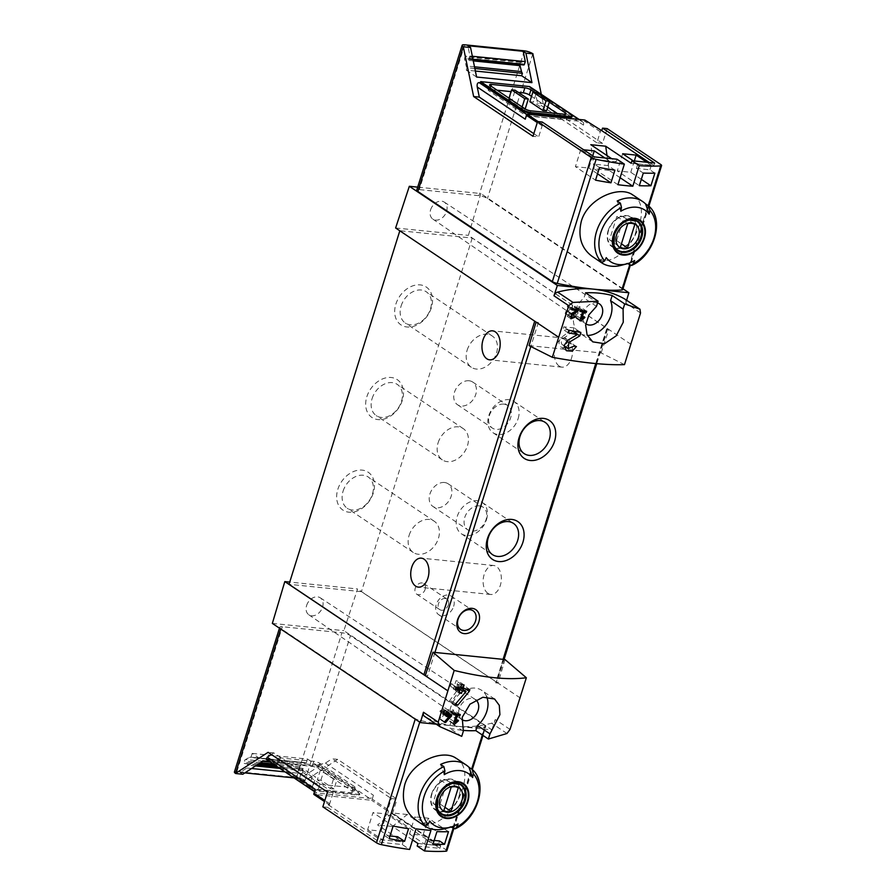 <?xml version="1.0" encoding="UTF-8"?>
<svg xmlns="http://www.w3.org/2000/svg" width="896" height="896" viewBox="0 0 896 896"><rect width="100%" height="100%" fill="white"/><g stroke="black" fill="none" stroke-linecap="round" stroke-linejoin="round"><path stroke-width="0.67" stroke-dasharray="4.48 3.36" d="M538.093 121.587L593.533 159.443L616.235 161.75L611.654 158.67M631.142 163.262L653.856 165.558L649.275 162.49M646.789 162.243L651.314 165.267L637.829 163.901L633.304 160.866M604.912 157.987L609.437 161.022L595.952 159.656L580.798 149.498L583.688 149.789M614.914 170.195L608.014 165.57L594.53 164.203L599.502 167.53M654.864 173.152L649.891 169.814L636.406 168.448L643.306 173.074M436.274 724.203L456.131 726.219A136.539 33.6 17.4 0 0 484.859 727.104A4.547 1.12 17.4 0 0 485.722 726.746A4.547 1.12 17.4 0 0 484.926 725.738L350.448 635.645A6.373 1.568 17.4 0 0 341.947 632.766L282.33 626.718A6.373 1.568 17.4 0 0 279.787 627.189A6.373 1.568 17.4 0 0 280.896 628.589L415.374 718.693A4.547 1.12 17.4 0 0 420.246 720.552A136.539 33.6 17.4 0 0 456.131 726.219L491.893 729.848L343.851 630.661L357.56 588.963L289.733 582.086M456.434 758.509C481.746 772.643 444.562 841.994 415.442 819.683M322.851 806.848L327.466 807.307L328.25 804.787L329.493 804.91L324.498 801.562M329.493 804.91A3.64 2.71 123.8 0 1 329.683 803.712L333.155 792.658L327.477 792.086M446.835 850.842A4.547 1.12 -162.6 0 0 446.04 849.834L392.403 813.904L387.789 813.434L388.573 810.902L387.33 810.779A3.64 2.71 123.8 0 0 387.878 809.614L391.35 798.56L397.029 799.142L337.68 759.371L332.002 758.8L391.35 798.56M392.403 813.904L397.029 799.142M327.466 807.307L379.557 842.218L402.27 844.525L409.606 849.442M417.178 846.037L439.891 848.344L387.789 813.434M412.586 839.91L392.515 826.459L407.266 814.498L430.954 830.368M402.27 844.525L403.066 841.994L377.608 824.947L392.358 812.986L416.046 828.856M541.43 124.533L542.226 122.013M542.674 124.656A3.64 2.71 123.8 0 0 542.125 125.821L538.664 136.875L532.986 136.304M607.163 128.598L602.538 143.36L596.859 142.778L600.32 131.723A3.64 2.71 123.8 0 0 600.51 130.525M602.538 143.36L543.189 103.589L537.51 103.018L535.45 92.938L583.442 125.104L584.662 121.229A3.64 2.71 123.8 0 0 584.853 120.03M583.442 125.104A3.64 2.71 123.8 0 0 582.635 121.789A3.64 2.71 123.8 0 0 581.661 121.442L529.144 116.122A3.64 2.71 123.8 0 0 525.246 119.202M620.11 177.71L609.123 170.352L607.029 155.568M609.123 170.352L594.227 168.84L590.789 144.693M337.68 759.371L305.278 780.584L298.178 779.856L295.445 778.03L302.176 773.629L285.062 771.893M251.597 768.499L246.814 768.018L247.643 765.139A0.907 0.56 95.8 0 0 247.251 763.918L244.406 763.448A0.907 0.56 95.8 0 1 244.014 762.216L244.373 761.029A2.554 1.579 95.8 0 1 245.426 759.539L249.514 757.344A4.547 2.822 95.8 0 1 250.645 757.098A4.547 2.822 95.8 0 1 250.981 757.176L252.157 753.413L263.278 760.861M244.877 772.901L240.094 772.419L246.814 768.018M295.445 778.03L294 777.885M302.176 773.629L303.005 770.75A0.907 0.56 95.8 0 0 302.602 769.541L299.768 769.059A0.907 0.56 95.8 0 1 299.365 767.838L299.723 766.64A2.554 1.579 95.8 0 1 300.787 765.15L304.875 762.955A4.547 2.822 95.8 0 1 305.995 762.72A4.547 2.822 95.8 0 1 306.342 762.787L250.981 757.176M306.342 762.787L307.518 759.024L252.157 753.413M474.858 68.499L467.051 67.715A4.547 2.822 95.8 0 1 466.178 65.979L464.643 60.01A2.554 1.579 95.8 0 1 464.722 57.87L465.114 56.694A0.907 0.56 95.8 0 1 465.998 56.325L468.104 59.17A0.907 0.56 95.8 0 0 468.989 58.822L469.941 56.011L467.835 45.696M475.373 71.042L466.29 70.123L467.051 67.715M469.941 56.011L472.349 56.258M451.069 827.042L450.419 826.594A36.87 27.429 -56.2 0 1 444.45 828.778M422.027 823.715L429.699 821.05M458.091 823.928L450.419 826.594M444.237 774.659L440.608 764.422M591.998 256.29C621.118 278.589 658.302 209.25 632.99 195.104M627.637 263.637L626.976 263.2A36.87 27.429 -56.2 0 1 621.006 265.384M620.794 211.266L617.165 201.018M634.648 260.534L626.976 263.2M598.584 260.322L606.256 257.645M333.514 778.982L320.376 770.19L323.926 770.549L337.064 779.352L333.514 778.982L330.478 788.67L334.029 789.029L337.064 779.352M354.222 786.397L319.861 763.381A4.547 1.12 17.4 0 0 313.79 761.331L280.426 757.949A4.547 1.12 17.4 0 0 278.611 758.274A4.547 1.12 17.4 0 0 279.406 759.282L313.768 782.298A4.547 1.12 17.4 0 0 319.838 784.347L353.192 787.73A4.547 1.12 17.4 0 0 355.006 787.405A4.547 1.12 17.4 0 0 354.222 786.397L352.632 791.448L318.282 768.432A4.547 1.12 17.4 0 0 312.2 766.382L278.846 763A4.547 1.12 17.4 0 0 277.032 763.325A4.547 1.12 17.4 0 0 277.827 764.333L312.178 787.349A4.547 1.12 17.4 0 0 318.259 789.398L351.613 792.781A4.547 1.12 17.4 0 0 353.427 792.456A4.547 1.12 17.4 0 0 352.632 791.448M312.222 776.832L299.085 768.029L302.635 768.387L315.773 777.19L312.222 776.832L309.187 786.509L312.738 786.867L315.773 777.19M333.155 792.658L273.806 752.898L268.128 752.315M305.278 780.584L305.077 780.45A6.373 1.568 17.4 0 0 296.565 777.571L236.947 771.523A6.373 1.568 17.4 0 0 234.405 771.994M242.816 774.245L240.094 772.419M272.339 623.403L343.851 630.661M491.893 729.848L495.275 719.533A4.547 3.382 123.8 0 1 491.613 723.206A136.539 101.595 123.8 0 1 456.131 726.219A136.539 101.595 123.8 0 1 424.659 716.419M520.229 697.962L357.56 588.963M461.776 719.454A12.062 8.971 -56.2 0 1 459.278 708.624A12.062 8.971 -56.2 0 1 475.339 699.518A12.062 8.971 -56.2 0 1 475.854 699.888M486.741 696.83A23.206 17.27 123.8 0 0 481.6 690.29A23.206 17.27 123.8 0 0 457.576 695.912A23.206 17.27 123.8 0 0 450.811 722.77L449.198 727.944A136.539 101.595 123.8 0 0 462.997 730.363M503.07 659.355L495.701 682.842L498.008 683.077L505.03 659.557M631.042 344.366L468.373 235.368L480.838 193.547L417.693 187.141M529.054 345.621L601.115 352.934L624.478 364.627M601.115 352.934L608.821 329.482L606.514 329.246A2.733 0.672 17.4 0 0 607.6 329.045A2.733 0.672 17.4 0 0 607.13 328.44L472.237 238.056L399.84 230.72L534.733 321.104A2.733 0.672 17.4 0 0 538.384 322.336L536.077 322.101M622.966 288.781L480.838 193.547M640.539 312.973L625.789 303.083L626.629 300.272M425.264 675.696L427.571 675.931A2.733 0.672 17.4 0 1 425.365 675.394M495.701 682.842A2.733 0.672 17.4 0 0 496.798 682.64A2.733 0.672 17.4 0 0 496.317 682.046L361.424 591.651L289.027 584.315M497.112 90.205L489.91 89.477A4.547 1.12 17.4 0 0 488.096 89.813A4.547 1.12 17.4 0 0 488.891 90.81L523.253 113.837A4.547 1.12 17.4 0 0 529.323 115.886L562.677 119.269A4.547 1.12 17.4 0 0 564.491 118.933A4.547 1.12 17.4 0 0 563.696 117.936L557.066 113.49M547.702 107.206L531.541 96.387M518.325 92.366L511.056 91.627M529.861 101.718L533.411 102.077L536.446 92.4M546.549 110.88L533.411 102.077M509.006 98.179L508.57 99.557L521.707 108.36L524.653 108.662M508.57 99.557L512.12 99.915L515.155 90.238M525.258 108.718L512.12 99.915M529.626 86.576L529.872 87.752L531.642 87.931L571.357 114.542M535.45 92.938L532.762 88.368M543.189 103.589L541.24 94.046M572.062 116.771A7.28 1.792 17.4 0 0 570.797 115.17L529.872 87.752M533.814 133.638L538.664 136.875M596.859 142.778L537.51 103.018M622.698 289.632A4.547 1.12 17.4 0 0 621.914 288.624L487.435 198.531A6.373 1.568 17.4 0 0 478.934 195.653L419.317 189.605A6.373 1.568 17.4 0 0 416.774 190.075M395.618 227.987L468.373 235.368M606.514 329.246L595.75 363.574M488.006 593.454A14.56 9.05 -84.2 0 0 490.762 594.474A14.56 9.05 -84.2 0 0 501.234 580.899A14.56 9.05 -84.2 0 0 493.707 565.499A14.56 9.05 -84.2 0 0 483.582 576.778A14.56 9.05 -84.2 0 0 488.006 593.454M559.25 366.139A14.56 9.05 -84.2 0 0 561.994 367.158A14.56 9.05 -84.2 0 0 572.466 353.584A14.56 9.05 -84.2 0 0 564.939 338.184A14.56 9.05 -84.2 0 0 554.814 349.462A14.56 9.05 -84.2 0 0 559.25 366.139M472.237 238.056L361.424 591.651M337.826 489.362A22.758 16.934 -56.2 0 1 370.149 473.838A22.758 16.934 -56.2 0 1 358.725 510.294A22.758 16.934 -56.2 0 1 337.826 489.362M366.845 396.76A22.758 16.934 -56.2 0 1 399.168 381.226A22.758 16.934 -56.2 0 1 387.744 417.682A22.758 16.934 -56.2 0 1 366.845 396.76M395.864 304.147A22.758 16.934 -56.2 0 1 428.198 288.624A22.758 16.934 -56.2 0 1 416.774 325.08A22.758 16.934 -56.2 0 1 395.864 304.147M434.93 652.445L427.571 675.931M538.384 322.336L530.813 346.506M467.141 350.157A18.816 14 -56.2 0 1 492.285 336.022A18.816 14 -56.2 0 1 493.45 359.442A18.816 14 -56.2 0 1 471.341 367.282A18.816 14 -56.2 0 1 467.141 350.157M401.128 305.928A18.816 14 -56.2 0 1 426.272 291.782A18.816 14 -56.2 0 1 427.426 315.213A18.816 14 -56.2 0 1 405.328 323.042A18.816 14 -56.2 0 1 401.128 305.928M438.122 442.77A18.816 14 -56.2 0 1 463.266 428.624A18.816 14 -56.2 0 1 464.419 452.054A18.816 14 -56.2 0 1 442.322 459.894A18.816 14 -56.2 0 1 438.122 442.77M372.109 398.541A18.816 14 -56.2 0 1 397.253 384.395A18.816 14 -56.2 0 1 398.406 407.814A18.816 14 -56.2 0 1 376.298 415.654A18.816 14 -56.2 0 1 372.109 398.541M409.102 535.382A18.816 14 -56.2 0 1 434.246 521.237A18.816 14 -56.2 0 1 435.4 544.656A18.816 14 -56.2 0 1 413.302 552.496A18.816 14 -56.2 0 1 409.102 535.382M343.09 491.142A18.816 14 -56.2 0 1 368.222 476.997A18.816 14 -56.2 0 1 369.387 500.427A18.816 14 -56.2 0 1 347.278 508.267A18.816 14 -56.2 0 1 343.09 491.142M486.494 519.624A18.816 14 123.8 0 0 482.294 502.499A18.816 14 123.8 0 0 460.197 510.339A18.816 14 123.8 0 0 461.35 533.758A18.816 14 123.8 0 0 486.494 519.624M479.371 505.87A13.653 10.158 123.8 0 0 465.696 515.066A13.653 10.158 123.8 0 0 467.813 529.838A13.653 10.158 123.8 0 0 483.851 524.149A13.653 10.158 123.8 0 0 483.011 507.147A13.653 10.158 123.8 0 0 479.371 505.87M518.157 418.589A18.816 14 123.8 0 0 513.957 401.475A18.816 14 123.8 0 0 491.859 409.315A18.816 14 123.8 0 0 493.013 432.734A18.816 14 123.8 0 0 518.157 418.589M503.933 404.118A13.653 10.158 123.8 0 0 490.258 413.314A13.653 10.158 123.8 0 0 492.374 428.086A13.653 10.158 123.8 0 0 508.413 422.397A13.653 10.158 123.8 0 0 507.573 405.406A13.653 10.158 123.8 0 0 503.933 404.118M469.067 380.755A13.653 10.158 123.8 0 0 455.392 389.962A13.653 10.158 123.8 0 0 457.509 404.734A13.653 10.158 123.8 0 0 473.547 399.045A13.653 10.158 123.8 0 0 472.707 382.043A13.653 10.158 123.8 0 0 469.067 380.755M444.506 482.507A13.653 10.158 123.8 0 0 430.83 491.702A13.653 10.158 123.8 0 0 432.947 506.475A13.653 10.158 123.8 0 0 448.986 500.786A13.653 10.158 123.8 0 0 448.146 483.795A13.653 10.158 123.8 0 0 444.506 482.507M430.606 209.821A10.237 7.616 -56.2 0 1 444.248 202.093A10.237 7.616 -56.2 0 1 446.578 211.445A10.237 7.616 -56.2 0 1 432.846 219.106A10.237 7.616 -56.2 0 1 430.606 209.821M625.789 303.083A4.547 3.382 123.8 0 0 624.904 299.13M534.397 92.187L549.282 102.155M522.144 106.982L521.707 108.36M597.542 302.994A12.062 8.971 123.8 0 0 584.584 309.926A12.062 8.971 123.8 0 0 585.794 323.781M585.558 292.813L583.934 297.987A23.206 17.27 123.8 0 0 579.768 333.166A23.206 17.27 123.8 0 0 587.339 335.429M596.478 306.387L583.934 297.987M306.6 605.517A10.237 7.616 -56.2 0 1 320.242 597.789A10.237 7.616 -56.2 0 1 320.914 610.568A10.237 7.616 -56.2 0 1 308.84 614.802A10.237 7.616 -56.2 0 1 306.6 605.517M463.355 731.181L450.811 722.77M461.742 736.344L449.198 727.944M269.528 761.488L318.64 766.472L298.178 779.856M316.982 765.139L268.005 760.178L309.434 787.931A7.28 1.792 17.4 0 0 319.155 791.213L356.776 795.032A7.28 1.792 17.4 0 0 359.677 794.506A7.28 1.792 17.4 0 0 358.411 792.904L316.982 765.139L325.438 763.09L332.002 758.8M266.179 759.248L268.778 759.674L268.005 760.178M273.806 752.898L271.365 754.488M315.235 789.354A3.64 2.71 123.8 0 0 316.053 792.658A3.64 2.71 123.8 0 0 317.016 793.005L369.544 798.336A3.64 2.71 123.8 0 0 373.43 795.256L372.221 799.12A3.64 2.71 123.8 0 1 371.672 800.285L313.835 794.416M309.434 787.931L309.702 787.091A7.28 1.792 17.4 0 0 319.424 790.373L357.034 794.192A7.28 1.792 17.4 0 0 359.946 793.654A7.28 1.792 17.4 0 0 358.669 792.053L317.744 764.635M309.702 787.091L268.778 759.674M387.33 810.779L371.672 800.285M320.376 770.19L317.341 779.867L330.478 788.67M317.341 779.867L320.891 780.226L334.029 789.029M320.891 780.226L323.926 770.549M299.085 768.029L296.05 777.706L309.187 786.509M296.05 777.706L299.6 778.064L312.738 786.867M299.6 778.064L302.635 768.387M608.126 230.642A17.752 13.205 -56.2 0 1 631.848 217.302A17.752 13.205 -56.2 0 1 632.946 239.4A17.752 13.205 -56.2 0 1 612.091 246.792A17.752 13.205 -56.2 0 1 608.126 230.642M635.454 233.408A17.293 12.869 123.8 0 0 631.602 217.672A17.293 12.869 123.8 0 0 608.485 230.675A17.293 12.869 123.8 0 0 612.338 246.411A17.293 12.869 123.8 0 0 635.454 233.408M431.57 794.035A17.752 13.205 -56.2 0 1 455.291 780.696A17.752 13.205 -56.2 0 1 456.378 802.794A17.752 13.205 -56.2 0 1 435.534 810.186A17.752 13.205 -56.2 0 1 431.57 794.035M458.898 796.813A17.293 12.869 123.8 0 0 455.034 781.077A17.293 12.869 123.8 0 0 431.928 794.069A17.293 12.869 123.8 0 0 435.781 809.805A17.293 12.869 123.8 0 0 458.898 796.813M614.544 246.523A17.293 12.869 -56.2 0 1 613.861 234.282A17.293 12.869 -56.2 0 1 632.531 219.677M437.987 809.917A17.293 12.869 -56.2 0 1 437.304 797.675A17.293 12.869 -56.2 0 1 455.974 783.07M609.515 239.904A13.474 10.024 123.8 0 0 616.616 240.632L623.963 217.168A13.474 10.024 123.8 0 0 616.862 216.451L609.515 239.904L620.379 247.184M616.862 216.451L627.726 223.731M616.616 240.632L621.421 243.846M623.963 217.168L634.827 224.448M432.958 803.309A13.474 10.024 123.8 0 0 440.059 804.026L447.406 780.573A13.474 10.024 123.8 0 0 440.306 779.845L432.958 803.309L443.822 810.578M440.306 779.845L451.17 787.125M440.059 804.026L444.864 807.251M447.406 780.573L458.27 787.853M425.163 589.322A6.373 4.738 123.8 0 0 423.741 583.531A6.373 4.738 123.8 0 0 416.248 586.186A6.373 4.738 123.8 0 0 416.64 594.115A6.373 4.738 123.8 0 0 425.163 589.322M448.37 604.878A6.373 4.738 123.8 0 0 446.947 599.077A6.373 4.738 123.8 0 0 439.466 601.731A6.373 4.738 123.8 0 0 439.858 609.672A6.373 4.738 123.8 0 0 448.37 604.878M453.667 606.29A11.189 8.333 123.8 0 0 451.181 596.109A11.189 8.333 123.8 0 0 438.032 600.779A11.189 8.333 123.8 0 0 438.715 614.712A11.189 8.333 123.8 0 0 453.667 606.29M476.594 77.034L466.29 70.123M519.893 64.579A2.554 1.579 95.8 0 1 520.083 63.482L520.464 62.306A0.907 0.56 95.8 0 1 521.36 61.947L523.466 64.781L468.104 59.17M307.518 759.024L318.64 766.472M617.915 184.71L594.227 168.84M617.03 159.219L616.235 161.75M392.515 826.459L377.608 824.947M407.266 814.498L392.358 812.986M653.856 165.558L654.651 163.038M593.533 159.443L594.317 156.912M417.962 843.506L440.675 845.813L439.891 848.344M367.618 829.752L382.771 839.91L396.256 841.277L381.102 831.118L367.618 829.752L373.005 812.571L393.131 826.067M409.494 833.997L424.648 844.155L438.133 845.522L422.979 835.363L409.494 833.997L414.87 816.827L436.934 831.6M440.675 845.813L388.573 810.902M328.25 804.787L380.352 839.698L403.066 841.994M380.352 839.698L379.557 842.218M641.334 179.368L630.773 172.29L617.288 170.923L639.341 185.696M622.664 153.742L617.288 170.923M637.829 163.901L636.406 168.448M634.312 160.978L630.773 172.29M651.314 165.267L649.891 169.814M592.715 155.848L588.896 168.045L575.411 166.678L595.538 180.163M597.531 173.824L588.896 168.045M609.437 161.022L608.014 165.57M595.952 159.656L594.53 164.203M580.798 149.498L575.411 166.678M382.771 839.91L384.194 835.363L390.029 835.957M384.194 835.363L389.166 838.69M408.542 828.722L386.49 813.949L373.005 812.571M381.102 831.118L386.49 813.949M396.256 841.277L397.678 836.73M424.648 844.155L426.07 839.608L434.168 840.426M426.07 839.608L432.97 844.234M448.482 831.678L428.355 818.194L414.87 816.827M422.979 835.363L428.355 818.194M438.133 845.522L439.555 840.974M453.589 723.475L448.302 719.936L451.819 716.274L451.282 715.613L448.862 718.133L451.069 711.099L453.197 711.312L453.589 710.046L448.269 709.509L447.877 710.774L450.005 710.987L447.238 719.824L448.302 719.936M453.432 723.979L447.238 719.824M457.688 720.216L451.819 716.274M457.89 720.037L451.282 715.613M454.16 721.672L448.862 718.133M454.709 713.53L451.069 711.099M457.184 713.978L453.197 711.312M460.275 714.526L453.589 710.046M454.104 713.418L448.269 709.509M453.712 714.683L447.877 710.774M454.026 713.686L450.005 710.987M444.584 721.784L440.664 719.163L445.973 711.95L446.253 711.043L443.307 710.741L443.834 709.061L442.77 708.949L442.243 710.629L440.362 710.438L439.97 711.704L441.851 711.894L441.448 713.16L442.512 713.272L442.915 712.006L444.55 712.174L439.488 719.04L440.664 719.163M444.214 722.21L439.488 719.04M449.501 714.314L445.973 711.95M451.819 714.773L446.253 711.043M447.149 713.317L443.307 710.741M448.818 712.398L443.834 709.061M447.518 712.13L442.77 708.949M444.55 712.174L442.243 710.629M444.685 713.339L440.362 710.438M444.293 714.605L439.97 711.704M444.573 713.72L441.851 711.894M446.197 716.341L441.448 713.16M446.354 715.837L442.512 713.272M445.01 713.406L442.915 712.006M455.728 703.819L451.786 701.176L461.238 688.33M455 704.67L449.434 700.941L451.786 701.176M465.405 688.778L462.392 686.762L462.963 684.936L457.072 684.342L458.125 680.971L455.997 680.758L454.944 684.13L451.181 683.749L450.397 686.269L454.149 686.65L453.365 689.181L455.493 689.394L455.963 687.87M461.832 687.523L462.392 686.762M469.84 689.539L462.963 684.936M460.869 686.885L457.072 684.342M464.117 684.992L458.125 680.971M461.608 684.522L455.997 680.758M460.555 687.882L454.944 684.13M456.042 686.997L451.181 683.749M455.246 689.528L450.397 686.269M455.806 687.758L454.149 686.65M458.976 692.933L453.365 689.181M459.29 691.936L455.493 689.394M456.669 687.12L459.547 687.198L449.434 700.941M460.555 687.87L459.547 687.198M571.984 330.837L571.021 330.198L562.397 336.672A6.597 4.906 123.8 0 0 560.851 346.965A6.597 4.906 123.8 0 0 564.267 347.446M565.667 346.909A6.597 4.906 123.8 0 0 569.666 342.003L567.538 341.779L574.011 346.125M576.442 346.539L569.666 342.003M566.709 340.962L563.27 338.666A3.864 2.878 123.8 0 0 562.363 344.691A3.864 2.878 123.8 0 0 567.538 341.779M563.27 338.666L572.891 331.442M580.866 332.438L574.09 327.902L563.797 326.85L563.002 329.381L571.021 330.198M573.093 331.05L574.09 327.902M568.814 330.21L563.797 326.85M568.019 332.741L563.002 329.381M579.97 320.208L574.672 316.669L578.189 313.006L577.662 312.346L575.243 314.866L577.45 307.821L579.578 308.045L579.97 306.779L574.65 306.242L574.258 307.507L576.386 307.72L573.608 316.557L574.672 316.669M579.813 320.712L573.608 316.557M584.069 316.949L578.189 313.006M584.259 316.77L577.662 312.346M580.53 318.405L575.243 314.866M581.078 310.262L577.45 307.821M583.565 310.71L579.578 308.045M586.645 311.259L579.97 306.779M580.485 310.15L574.65 306.242M580.093 311.416L574.258 307.507M580.406 310.408L576.386 307.72M573.675 308.818L571.256 307.194L566.944 310.442A3.304 2.453 123.8 0 0 566.171 315.582A3.304 2.453 123.8 0 0 570.573 313.096L569.509 312.995L574.795 316.534M576.072 316.781L570.573 313.096M571.01 313.869L567.381 311.427A1.938 1.445 123.8 0 0 566.922 314.451A1.938 1.445 123.8 0 0 569.509 312.995M573.843 308.851L572.242 307.787L572.79 306.051L567.638 305.525L567.246 306.79L571.256 307.194M567.381 311.427L572.242 307.787M578.278 309.736L572.79 306.051M572.051 308.482L567.638 305.525M571.659 309.747L567.246 306.79M453.118 828.408L471.699 769.104M482.373 735.045L484.859 727.104M419.742 722.176L420.246 720.552M600.32 131.723L584.662 121.229M542.125 125.821L537.286 122.573M472.259 769.485A36.87 27.429 -56.2 0 1 477.523 800.61A36.87 27.429 -56.2 0 1 453.678 828.789M648.827 206.091A36.87 27.429 -56.2 0 1 654.08 237.216A36.87 27.429 -56.2 0 1 630.235 265.384M648.256 205.71L629.675 265.014M305.077 780.45L350.448 635.645M446.04 849.834L484.926 725.738M510.037 729.422L495.275 719.533M526.792 114.542L529.144 116.122M578.603 119.403L581.661 121.442M660.8 164.539L621.914 288.624M532.818 53.715L487.435 198.531M607.13 328.44L496.317 682.046M524.306 50.848L478.934 195.653M464.688 44.8L419.317 189.605M571.054 114.33L570.797 115.17M564.861 114.251L563.696 117.936M490.974 86.094L489.91 89.477M490.47 85.758L488.891 90.81M524.832 108.786L523.253 113.837M530.902 110.835L529.323 115.886M564.267 114.218L562.677 119.269M506.968 733.499L491.613 723.206M296.565 777.571L341.947 632.766M236.947 771.523L282.33 626.718M267.008 759.494L317.016 793.005M319.525 764.814L369.544 798.336M325.438 763.09L373.43 795.256M387.878 809.614L372.221 799.12M329.683 803.712L324.845 800.475M356.776 795.032L357.034 794.192M358.411 792.904L358.669 792.053M319.155 791.213L319.424 790.373M319.861 763.381L318.282 768.432M313.79 761.331L312.2 766.382M280.426 757.949L278.846 763M279.406 759.282L277.827 764.333M313.768 782.298L312.178 787.349M319.838 784.347L318.259 789.398M353.192 787.73L351.613 792.781M612.091 246.792L618.016 250.757A17.752 13.205 -56.2 0 1 614.051 234.606A17.752 13.205 -56.2 0 1 637.773 221.267L631.848 217.302M435.534 810.186L441.459 814.162A17.752 13.205 -56.2 0 1 437.494 798.011A17.752 13.205 -56.2 0 1 461.216 784.661L455.291 780.696M474.51 66.819L466.178 65.979M473.301 60.894L464.643 60.01M520.083 63.482L464.722 57.87M520.464 62.306L465.114 56.694M521.36 61.947L465.998 56.325M472.954 59.214L468.989 58.822M303.005 770.75L279.843 768.398M255.517 765.934L247.643 765.139M302.602 769.541L277.782 767.021M257.074 764.915L247.251 763.918M299.768 769.059L277.446 766.797M257.32 764.758L244.406 763.448M299.365 767.838L275.363 765.397M258.888 763.728L244.014 762.216M299.723 766.64L273.202 763.952M260.512 762.664L244.373 761.029M300.787 765.15L270.39 762.07M262.629 761.275L245.426 759.539M304.875 762.955L249.514 757.344M567.739 340.256L562.397 336.672M571.536 313.51L566.944 310.442M453.734 828.822L472.315 769.518M482.989 735.459L485.722 726.746M648.872 206.125L630.291 265.418M607.6 329.045L596.758 363.664M504.056 659.456L496.798 682.64M564.939 338.184L492.542 330.837M561.994 367.158L489.608 359.822M493.707 565.499L421.31 558.152M490.762 594.474L418.376 587.126M492.285 336.022L426.272 291.782M471.341 367.282L405.328 323.042M463.266 428.624L397.253 384.395M442.322 459.894L376.298 415.654M434.246 521.237L368.222 476.997M413.302 552.496L347.278 508.267M461.35 533.758L492.509 554.635M482.294 502.499L513.453 523.376M493.013 432.734L524.171 453.611M513.957 401.475L545.115 422.352M457.509 404.734L492.374 428.086M472.707 382.043L507.573 405.406M432.947 506.475L467.813 529.838M448.146 483.795L483.011 507.147M579.152 119.459L582.635 121.789M489.675 84.762L488.096 89.813M566.082 113.882L564.491 118.933M432.846 219.106L585.917 323.87M444.248 202.093L599.346 303.822M592.749 341.869L579.768 333.166M494.592 698.992L481.6 690.29M279.474 628.186L279.787 627.189M314.518 791.638L316.053 792.658M359.677 794.506L359.946 793.654M278.611 758.274L277.032 763.325M355.006 787.405L353.427 792.456M308.84 614.802L461.91 719.555M320.242 597.789L475.339 699.518M635.152 220.058L631.602 217.672M615.899 248.797L612.338 246.411M458.595 783.462L455.034 781.077M439.342 812.19L435.781 809.805M416.64 594.115L439.858 609.672M423.741 583.531L446.947 599.077M438.715 614.712L460.589 629.362M451.181 596.109L473.054 610.77M521.058 61.757L465.696 56.134M473.077 59.83L468.406 59.36M305.995 762.72L250.645 757.098M566.496 350.75L560.851 346.965M564.11 345.856L562.363 344.691M570.942 318.786L566.171 315.582M569.699 316.31L566.922 314.451"/><path stroke-width="1.34" d="M581.605 319.133L583.811 312.088A136.539 33.6 17.4 0 0 586.253 312.514L586.645 311.259A136.539 33.6 -162.6 0 1 580.485 310.15L580.093 311.416A136.539 33.6 17.4 0 0 582.579 311.875L579.813 320.712A136.539 33.6 17.4 0 0 581.045 320.936L584.898 317.498L584.259 316.77L581.605 319.133L580.53 318.405M552.328 357.302L568.725 305.682L572.981 302.411L598.102 301.213L596.478 306.387L589.03 314.709L585.637 324.979L587.082 334.846L592.749 341.858L604.576 343.683L616.179 335.854L623.258 322.235L623.09 309.086L624.714 303.912L639.934 309.198L640.539 312.973L624.478 364.627C606.637 365.299 582.59 362.858 552.328 357.302L529.054 345.621L536.077 322.101L395.618 227.987L409.326 186.29L557.357 285.477L553.963 295.792A4.547 3.382 123.8 0 1 557.626 292.118A136.539 101.595 123.8 0 1 593.107 289.106A136.539 33.6 17.4 0 0 621.846 289.99A4.547 1.12 17.4 0 0 622.698 289.632L630.291 265.418M624.579 298.917L640.058 309.277L624.747 299.018A4.547 3.382 123.8 0 0 624.579 298.917A136.539 101.595 123.8 0 0 593.107 289.106L557.357 285.477M568.165 348.578L568.893 342.429L579.779 335.899L580.866 332.438A136.539 33.6 -162.6 0 1 568.814 330.21L568.019 332.741A136.539 33.6 17.4 0 0 577.483 334.522L567.739 340.256L564.144 345.509L566.496 350.75L572.219 351.176L576.442 346.539A136.539 33.6 -162.6 0 1 574.011 346.125L568.165 348.578L564.11 345.856M571.782 317.699L572.141 314.619L577.741 311.461L578.278 309.736A136.539 33.6 -162.6 0 1 572.051 308.482L571.659 309.747A136.539 33.6 17.4 0 0 576.531 310.733L571.536 313.51L570.942 318.786L576.072 316.781A136.539 33.6 -162.6 0 1 574.795 316.534L571.782 317.699L569.699 316.31M451.528 715.68L451.819 714.773A136.539 33.6 -162.6 0 1 448.291 714.078L448.818 712.398A136.539 33.6 -162.6 0 1 447.518 712.13L446.992 713.821A136.539 33.6 -162.6 0 1 444.685 713.339L444.293 714.605A136.539 33.6 17.4 0 0 446.6 715.075L446.197 716.341A136.539 33.6 17.4 0 0 447.496 716.598L447.888 715.344A136.539 33.6 17.4 0 0 449.859 715.725L444.214 722.21A136.539 33.6 17.4 0 0 445.637 722.49L451.528 715.68L449.501 714.314M526.344 677.746L505.03 659.557L503.07 659.355L432.97 652.243L454.194 670.421C483.918 677.712 507.976 680.154 526.344 677.746L510.037 729.422L506.968 733.499L488.354 739.043L475.81 730.643L477.434 725.469A23.206 17.27 123.8 0 0 486.741 696.83M454.194 670.421L438.211 722.142L440.014 726.712L424.491 716.318A4.547 3.382 123.8 0 0 424.659 716.419L439.634 726.454M488.354 739.043L489.966 733.88L499.912 714.683L499.296 705.354L494.581 698.992L482.877 697.245L469.963 704.2L462.19 717.338L463.355 731.181L461.742 736.344L440.014 726.712M455.235 722.4L457.43 715.355A136.539 33.6 17.4 0 0 459.872 715.781L460.275 714.526A136.539 33.6 -162.6 0 1 454.104 713.418L453.712 714.683A136.539 33.6 17.4 0 0 456.198 715.142L453.432 723.979A136.539 33.6 17.4 0 0 454.664 724.203L458.517 720.765L457.89 720.037L455.235 722.4L454.16 721.672M469.269 691.365L469.84 689.539A136.539 33.6 -162.6 0 1 463.064 688.352L464.117 684.992A136.539 33.6 -162.6 0 1 461.608 684.522L460.555 687.882A136.539 33.6 -162.6 0 1 456.042 686.997L455.246 689.528A136.539 33.6 17.4 0 0 459.76 690.413L458.976 692.933A136.539 33.6 17.4 0 0 461.485 693.403L462.269 690.883A136.539 33.6 17.4 0 0 466.054 691.555L455 704.67A136.539 33.6 17.4 0 0 457.778 705.186L469.269 691.365L465.405 688.778M607.029 155.568L605.696 146.205L590.789 144.693L611.654 158.67M605.696 146.205L631.142 163.262L631.938 160.731L654.651 163.038L602.549 128.128L601.754 130.648L649.275 162.49M538.093 121.587L527.016 114.162L584.853 120.03L601.754 130.648M633.304 160.866L622.664 153.742L636.149 155.109L646.789 162.243M583.688 149.789L594.283 150.864L604.912 157.987M610.96 182.818A136.539 33.6 17.4 0 1 595.538 180.163L599.502 167.53A136.539 33.6 17.4 0 0 614.914 170.195L610.96 182.818L597.531 173.824M650.899 185.774A136.539 33.6 17.4 0 1 639.341 185.696L643.306 173.074A136.539 33.6 17.4 0 0 654.864 173.152L650.899 185.774L641.334 179.368M453.734 828.822L446.835 850.842A4.547 1.12 -162.6 0 1 445.973 851.2A136.539 33.6 -162.6 0 1 424.502 850.954L430.954 830.368A136.539 33.6 -162.6 0 1 416.046 828.856L409.606 849.442A136.539 33.6 -162.6 0 1 381.36 844.648A4.547 1.12 -162.6 0 1 376.488 842.789L415.229 719.152M415.442 819.683C404.69 811.586 401.139 799.882 404.779 784.56C411.421 761.443 443.251 748.395 456.434 758.509M404.589 841.355L408.542 828.722A136.539 33.6 17.4 0 1 393.131 826.067L389.166 838.69A136.539 33.6 17.4 0 0 404.589 841.355L397.678 836.73L390.029 835.957M444.528 844.312L448.482 831.678A136.539 33.6 17.4 0 1 436.934 831.6L432.97 844.234A136.539 33.6 17.4 0 0 444.528 844.312L439.555 840.974L434.168 840.426M279.474 628.186L234.405 771.994A6.373 1.568 17.4 0 0 235.525 773.394L268.128 752.315L327.477 792.086L322.851 806.848L376.488 842.789M412.586 839.91L417.962 843.506L417.178 846.037L424.502 850.954M541.24 94.046L532.818 53.715A6.373 1.568 17.4 0 0 524.306 50.848L464.688 44.8A6.373 1.568 17.4 0 0 462.146 45.259A6.373 1.568 17.4 0 0 463.266 46.67L473.637 96.533L532.986 136.304L537.611 121.542L591.248 157.483A4.547 1.12 17.4 0 0 596.12 159.342A136.539 33.6 17.4 0 0 624.366 164.136L617.03 159.219L594.317 156.912L542.226 122.013L537.611 121.542M527.016 114.162A3.64 2.71 123.8 0 0 526.467 115.326L525.246 119.202L477.254 87.035L479.315 97.115L473.637 96.533M285.062 771.893L251.597 768.499M294 777.885L244.877 772.901M472.349 56.258L525.302 61.622L523.197 51.307L525.918 53.133L531.955 82.645L521.651 75.746L522.402 73.326L474.858 68.499M521.651 75.746L475.373 71.042M523.197 51.307L467.835 45.696L470.557 47.522L476.594 77.034L531.955 82.645M472.629 777.549A30.99 23.061 -56.2 0 0 445.872 773.741A30.99 23.061 -56.2 0 0 444.237 774.659A135.318 84.056 -84.2 0 0 444.909 770.862L443.878 766.606L440.608 764.422A36.87 27.429 -56.2 0 1 466.032 764.882A36.87 27.429 -56.2 0 1 469 767.301L472.629 777.549A135.318 84.056 95.8 0 0 473.301 773.741A34.138 25.402 -56.2 0 1 456.557 827.154L455.067 828.822L451.069 827.042M455.078 828.845C477.523 819.022 488.342 783.72 472.506 769.686L469 767.301M444.45 828.778A36.87 27.429 -56.2 0 1 424.995 826.134A36.87 27.429 -56.2 0 1 422.027 823.715L425.286 825.91L428.176 824.275A135.318 84.056 -84.2 0 0 429.699 821.05A30.99 23.061 -56.2 0 0 450.274 827.266L444.45 828.778M450.274 827.266A30.99 23.061 -56.2 0 0 458.091 823.928A135.318 84.056 95.8 0 1 456.557 827.154M472.259 769.485L473.301 773.741M632.99 195.104C619.83 185.002 587.966 198.038 581.347 221.166C577.696 236.488 581.246 248.192 591.998 256.29L601.552 262.741A36.87 27.429 -56.2 0 1 598.584 260.322L601.854 262.506L604.733 260.882A135.318 84.056 -84.2 0 0 606.256 257.645A30.99 23.061 -56.2 0 0 626.83 263.861L621.006 265.384A36.87 27.429 -56.2 0 1 601.552 262.741M649.186 214.144A30.99 23.061 -56.2 0 0 622.429 210.347A30.99 23.061 -56.2 0 0 620.794 211.266A135.318 84.056 -84.2 0 0 621.466 207.469L620.435 203.213L617.165 201.018A36.87 27.429 -56.2 0 1 642.589 201.488A36.87 27.429 -56.2 0 1 645.557 203.896L649.186 214.144A135.318 84.056 95.8 0 0 649.858 210.347A34.138 25.402 -56.2 0 1 633.114 263.76L631.624 265.429L627.637 263.637M631.635 265.451C654.08 255.629 664.899 220.315 649.062 206.293L645.557 203.896M648.827 206.091L649.858 210.347M626.83 263.861A30.99 23.061 -56.2 0 0 634.648 260.534A135.318 84.056 95.8 0 1 633.114 263.76M624.366 164.136L617.915 184.71A136.539 33.6 17.4 0 0 632.822 186.222L639.262 165.648A136.539 33.6 17.4 0 0 660.733 165.894A4.547 1.12 17.4 0 0 661.595 165.536A4.547 1.12 17.4 0 0 660.8 164.539L607.163 128.598L602.549 128.128M462.146 45.259L416.774 190.075A6.373 1.568 17.4 0 0 417.883 191.475L552.35 281.579A4.547 1.12 17.4 0 0 557.234 283.438A136.539 33.6 17.4 0 0 593.107 289.106L628.869 292.734L622.966 288.781M235.726 773.528L242.816 774.245L263.278 760.861L269.528 761.488M438.211 722.142L423.461 712.253L420.37 722.59L272.339 623.403L284.816 581.582L289.733 582.086M420.37 722.59L436.274 724.203M475.854 699.888A12.062 8.971 -56.2 0 1 475.899 714.918A12.062 8.971 -56.2 0 1 461.91 719.555A12.062 8.971 -56.2 0 1 461.776 719.454M462.997 730.363A136.539 101.595 123.8 0 0 475.81 730.643M432.97 652.243L425.264 675.696L284.816 581.582M447.485 690.581L425.264 675.696M626.629 300.272L628.869 292.734M478.834 622.059A13.653 10.158 123.8 0 0 466.29 609.504A13.653 10.158 123.8 0 0 459.435 631.378A13.653 10.158 123.8 0 0 478.834 622.059M554.568 441.246A22.758 16.934 123.8 0 0 533.669 420.314A22.758 16.934 123.8 0 0 522.245 456.77A22.758 16.934 123.8 0 0 554.568 441.246M522.917 542.27A22.758 16.934 123.8 0 0 502.006 521.349A22.758 16.934 123.8 0 0 490.582 557.805A22.758 16.934 123.8 0 0 522.917 542.27M399.818 230.798L289.027 584.315L423.931 674.699A2.733 0.672 17.4 0 0 425.365 675.394M598.102 301.213L585.558 292.813A136.539 101.595 123.8 0 1 612.17 295.512L624.714 303.912M557.066 113.49L547.702 107.206M531.541 96.387L529.346 94.92A4.547 1.12 17.4 0 0 523.275 92.859L518.325 92.366M511.056 91.627L497.112 90.205M549.584 101.203L536.446 92.4L532.896 92.042L529.861 101.718L542.998 110.522L546.549 110.88L549.584 101.203L546.034 100.834L542.998 110.522M524.653 108.662L525.258 108.718L528.293 99.042L524.742 98.683L522.144 106.982M463.467 46.805L470.557 47.522M480.906 82.79L480.659 81.603L522.088 109.368L521.819 110.208L480.906 82.79L479.125 82.6C477.467 82.712 476.84 84.19 477.254 87.035M522.088 109.368A7.28 1.792 17.4 0 0 531.81 112.65L569.419 116.469A7.28 1.792 17.4 0 0 572.331 115.931A7.28 1.792 17.4 0 0 571.054 114.33L529.626 86.576L480.659 81.603M579.152 119.459L531.664 87.931M525.918 53.133L533.019 53.861M521.819 110.208A7.28 1.792 17.4 0 0 531.541 113.49L569.162 117.309A7.28 1.792 17.4 0 0 572.062 116.771L572.331 115.931M479.315 97.115L533.814 133.638M558.286 336.986L536.077 322.101M417.693 187.141L409.326 186.29M424.066 559.171A14.56 9.05 95.8 0 1 428.49 575.848A14.56 9.05 95.8 0 1 418.376 587.126A14.56 9.05 95.8 0 1 415.621 586.107A14.56 9.05 95.8 0 1 411.186 569.442A14.56 9.05 95.8 0 1 421.31 558.152A14.56 9.05 95.8 0 1 424.066 559.171M495.298 331.856A14.56 9.05 95.8 0 1 499.733 348.533A14.56 9.05 95.8 0 1 489.608 359.822A14.56 9.05 95.8 0 1 486.853 358.803A14.56 9.05 95.8 0 1 482.429 342.126A14.56 9.05 95.8 0 1 492.542 330.837A14.56 9.05 95.8 0 1 495.298 331.856M517.653 540.501A18.816 14 123.8 0 0 513.453 523.376A18.816 14 123.8 0 0 491.355 531.216A18.816 14 123.8 0 0 492.509 554.635A18.816 14 123.8 0 0 517.653 540.501M549.315 439.466A18.816 14 123.8 0 0 545.115 422.352A18.816 14 123.8 0 0 523.018 430.192A18.816 14 123.8 0 0 524.171 453.611A18.816 14 123.8 0 0 549.315 439.466M639.262 165.648L631.938 160.731M534.397 92.187L530.925 89.869A4.547 1.12 17.4 0 0 524.854 87.808L523.275 92.859M549.282 102.155L565.286 112.885L564.861 114.251M524.854 87.808L491.501 84.426A4.547 1.12 17.4 0 0 489.675 84.762A4.547 1.12 17.4 0 0 490.47 85.758L524.832 108.786A4.547 1.12 17.4 0 0 530.902 110.835L564.267 114.218A4.547 1.12 17.4 0 0 566.082 113.882A4.547 1.12 17.4 0 0 565.286 112.885M532.896 92.042L546.034 100.834M528.293 99.042L515.155 90.238L511.605 89.88L509.006 98.179M511.605 89.88L524.742 98.683M585.794 323.781A12.062 8.971 123.8 0 0 585.917 323.87A12.062 8.971 123.8 0 0 602.09 314.832A12.062 8.971 123.8 0 0 599.346 303.822A12.062 8.971 123.8 0 0 597.542 302.994M587.339 335.429A23.206 17.27 123.8 0 0 607.051 323.467A23.206 17.27 123.8 0 0 610.557 300.686L612.17 295.512M623.09 309.086L610.557 300.686M489.966 733.88L477.434 725.469M423.461 712.253A4.547 3.382 123.8 0 0 424.491 716.318M271.365 754.488L267.243 757.187L266.179 759.248L314.518 791.638M267.243 757.187L315.235 789.354L314.026 793.218A3.64 2.71 123.8 0 0 313.835 794.416L324.498 801.562M613.379 235.11A19.891 14.795 -56.2 0 1 625.498 220.282A19.891 14.795 -56.2 0 1 645.434 231.403A19.891 14.795 -56.2 0 1 626.114 255.046A19.891 14.795 -56.2 0 1 613.379 235.11M643.899 238.202A19.253 14.325 123.8 0 0 634.469 218.87A19.253 14.325 123.8 0 0 613.872 235.155A19.253 14.325 123.8 0 0 623.314 254.486A19.253 14.325 123.8 0 0 643.899 238.202M436.822 798.504A19.891 14.795 -56.2 0 1 448.941 783.675A19.891 14.795 -56.2 0 1 468.877 794.808A19.891 14.795 -56.2 0 1 449.557 818.44A19.891 14.795 -56.2 0 1 436.822 798.504M467.342 801.606A19.253 14.325 123.8 0 0 457.912 782.264A19.253 14.325 123.8 0 0 437.315 798.56A19.253 14.325 123.8 0 0 446.746 817.891A19.253 14.325 123.8 0 0 467.342 801.606M616.638 234.707A14.056 10.461 -56.2 0 1 636.608 225.12A14.056 10.461 -56.2 0 1 629.552 247.632A14.056 10.461 -56.2 0 1 616.638 234.707M620.379 247.184A13.474 10.024 123.8 0 0 627.48 247.901L634.827 224.448A13.474 10.024 -56.2 0 0 627.726 223.731L620.379 247.184M632.531 219.677A17.293 12.869 -56.2 0 1 636.978 221.278A17.293 12.869 -56.2 0 1 638.042 242.816A17.293 12.869 -56.2 0 1 617.725 250.018A17.293 12.869 -56.2 0 1 614.544 246.523M440.082 798.101A14.056 10.461 -56.2 0 1 460.051 788.514A14.056 10.461 -56.2 0 1 452.995 811.026A14.056 10.461 -56.2 0 1 440.082 798.101M443.822 810.578A13.474 10.024 123.8 0 0 450.923 811.306L458.27 787.853A13.474 10.024 -56.2 0 0 451.17 787.125L443.822 810.578M455.974 783.07A17.293 12.869 -56.2 0 1 460.421 784.683A17.293 12.869 -56.2 0 1 461.485 806.21A17.293 12.869 -56.2 0 1 441.168 813.411A17.293 12.869 -56.2 0 1 437.987 809.917M621.421 243.846L627.48 247.901M444.864 807.251L450.923 811.306M475.552 620.95A11.189 8.333 123.8 0 0 473.054 610.77A11.189 8.333 123.8 0 0 459.906 615.429A11.189 8.333 123.8 0 0 460.589 629.362A11.189 8.333 123.8 0 0 475.552 620.95M523.466 64.781A0.907 0.56 95.8 0 0 524.35 64.434L525.302 61.622M522.402 73.326A4.547 2.822 95.8 0 1 521.539 71.59L520.005 65.632A2.554 1.579 95.8 0 1 519.893 64.579M632.822 186.222L620.11 177.71M636.149 155.109L634.312 160.978M594.283 150.864L592.715 155.848M454.664 724.203L453.589 723.475M458.517 720.765L457.688 720.216M457.43 715.355L454.709 713.53M459.872 715.781L457.184 713.978M456.198 715.142L454.026 713.686M445.637 722.49L444.584 721.784M448.291 714.078L447.149 713.317M446.6 715.075L444.573 713.72M447.496 716.598L446.354 715.837M447.888 715.344L445.01 713.406M449.859 715.725L446.992 713.81M457.778 705.186L455.728 703.819M461.238 688.33L461.832 687.523M463.064 688.352L460.869 686.885M459.76 690.413L455.806 687.758M461.485 693.403L459.29 691.936M462.269 690.883L456.669 687.12M455.963 687.87L456.232 687.042M466.054 691.555L460.555 687.87M577.483 334.522L571.984 330.837M564.267 347.446A6.597 4.906 123.8 0 0 565.667 346.909M579.779 335.899L573.093 331.05M581.045 320.936L579.97 320.208M584.898 317.498L584.069 316.949M583.811 312.088L581.078 310.262M586.253 312.514L583.565 310.71M582.579 311.875L580.406 310.408M576.531 310.733L573.675 308.818M577.741 311.461L573.843 308.851M445.973 851.2L453.118 828.408M471.699 769.104L482.373 735.045M381.36 844.648L419.742 722.176M537.286 122.573L526.467 115.326M425.286 825.91A36.87 27.429 -56.2 0 1 420.034 794.786A36.87 27.429 -56.2 0 1 443.878 766.606M601.854 262.506A36.87 27.429 -56.2 0 1 596.59 231.381A36.87 27.429 -56.2 0 1 620.435 203.213M596.12 159.342L557.234 283.438M660.733 165.894L648.256 205.71M629.675 265.014L621.846 289.99M235.525 773.394L280.75 629.048M595.75 363.574L503.07 659.355M530.813 346.506L434.93 652.445M572.981 302.411L557.626 292.118M479.125 82.6L526.792 114.542M571.357 114.542L578.603 119.403M463.266 46.67L417.883 191.475M591.248 157.483L552.35 281.579M568.725 305.682L553.963 295.792M534.71 321.182L423.931 674.699M569.419 116.469L569.162 117.309M531.81 112.65L531.541 113.49M530.925 89.869L529.346 94.92M491.501 84.426L490.974 86.094M324.845 800.475L314.026 793.218M604.733 260.882A34.138 25.402 -56.2 0 1 621.466 207.469M637.773 221.267A17.752 13.205 -56.2 0 1 638.87 243.365A17.752 13.205 -56.2 0 1 618.016 250.757C615.395 248.338 614.062 246.456 614.029 245.101L614.376 235.01C617.31 227.102 622.227 222.118 629.138 220.058L637.773 221.267M428.176 824.275A34.138 25.402 -56.2 0 1 444.909 770.862M461.216 784.661A17.752 13.205 -56.2 0 1 462.314 806.758A17.752 13.205 -56.2 0 1 441.459 814.162C438.838 811.742 437.506 809.85 437.472 808.506L437.819 798.403C440.754 790.496 445.67 785.512 452.581 783.451L461.216 784.661M521.539 71.59L474.51 66.819M520.005 65.632L473.301 60.894M524.35 64.434L472.954 59.214M279.843 768.398L255.517 765.934M277.782 767.021L257.074 764.915M277.446 766.797L257.32 764.758M275.363 765.397L258.888 763.728M273.202 763.952L260.512 762.664M270.39 762.07L262.629 761.275M568.893 342.429L566.709 340.962M572.141 314.619L571.01 313.869M466.032 764.882L456.456 758.464M424.995 826.134L415.419 819.717M642.589 201.488L633.013 195.07M472.315 769.518L482.989 735.459M661.595 165.536L648.872 206.125M596.758 363.664L504.056 659.456M636.978 221.278L635.152 220.058M617.725 250.018L615.899 248.797M460.421 784.683L458.595 783.462M441.168 813.411L439.342 812.19M523.768 64.971L473.077 59.83"/></g></svg>
